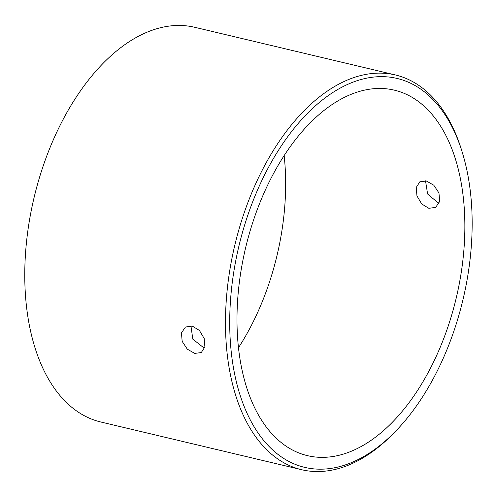 <?xml version="1.0" encoding="UTF-8"?>
<svg xmlns="http://www.w3.org/2000/svg" width="497" height="497" viewBox="0 0 497 497"><rect width="100%" height="100%" fill="white"/><g stroke="black" fill="none" stroke-linecap="round" stroke-linejoin="round"><path stroke-width="0.75" d="M397.233 429.532L395.537 431.315A202.869 116.932 -76.6 0 1 364.991 456.675A202.869 116.932 -76.6 0 1 301.648 469.715A202.869 116.932 -76.6 0 1 226.502 297.461A202.869 116.932 -76.6 0 1 332.083 88.006A202.869 116.932 -76.6 0 1 395.426 74.966A202.869 116.932 -76.6 0 1 462.017 151.492L462.726 153.846A199.862 115.198 -76.6 0 1 397.233 429.532A199.862 115.198 -76.6 0 1 367.134 454.513A199.862 115.198 -76.6 0 1 230.794 347.341A199.862 115.198 -76.6 0 1 334.717 91.305A199.862 115.198 -76.6 0 1 462.726 153.846M301.648 469.715L100.934 422.034A202.869 116.932 103.4 0 1 25.788 249.78A202.869 116.932 103.4 0 1 131.37 40.325A202.869 116.932 -76.6 0 1 194.712 27.285L395.426 74.966M425.525 180.833L427.606 194.023L437.913 202.708L439.23 202.938M194.694 353.392L201.279 352.578L204.894 346.931L204.186 338.482L199.421 330.455L192.258 326.082L185.449 327.032L181.455 332.915L182.163 341.371L187.301 349.161L194.694 353.392M426.414 181.014L433.813 185.226L438.969 193.004L439.677 201.478L435.67 207.367L428.849 208.318L421.704 203.95L416.952 195.924L416.237 187.45L419.841 181.815L426.414 181.014M190.935 325.852L192.817 339.165L203.758 347.776L204.64 347.95M284.147 155.549A187.841 108.265 -76.6 0 1 238.498 347.695M335.692 102.227A187.841 108.265 -76.6 0 1 394.345 90.156A187.841 108.265 -76.6 0 1 463.918 249.649A187.841 108.265 -76.6 0 1 366.159 443.591A187.841 108.265 103.4 0 1 307.513 455.662A187.841 108.265 103.4 0 1 237.933 296.169A187.841 108.265 103.4 0 1 335.692 102.227"/></g></svg>
